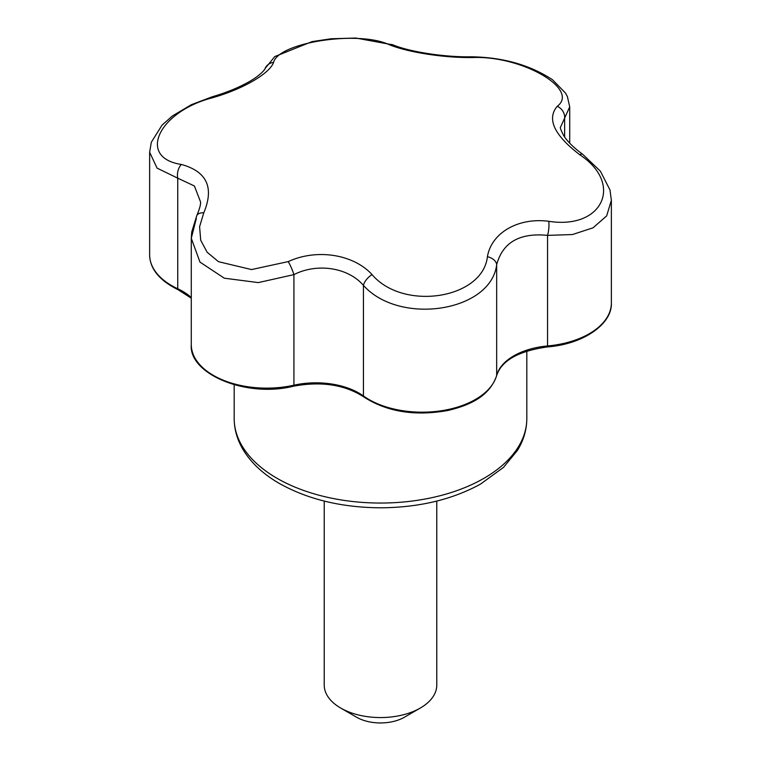 <?xml version="1.0" encoding="UTF-8"?>
<svg xmlns="http://www.w3.org/2000/svg" width="761" height="761" viewBox="0 0 761 761"><rect width="100%" height="100%" fill="white"/><g stroke="black" fill="none" stroke-linecap="round" stroke-linejoin="round"><path stroke-width="1.14" d="M212.233 97.836L212.024 96.856C226.578 92.576 239.097 87.439 249.579 81.465C263.734 73.218 265.855 67.396 265.056 68.547L274.759 56.599L312.039 41.617L331.14 38.763L355.815 38.05L392.971 44.861C409.294 51.748 444.652 57.322 471.049 56.799C502.688 57.227 529.846 64.885 552.524 79.762L565.547 93.118L567.383 96.552L569.713 106.873L560.524 127.154C559.849 127.353 560.886 130.121 563.625 135.468C567.335 141.432 573.727 147.729 582.783 154.378A11.253 4.052 125.8 0 0 579.682 154.683C554.103 135.03 546.617 118.906 557.233 106.302C580.063 89.208 521.894 55.563 472.762 57.532C444.405 58.017 407.649 52.328 388.957 44.566C357.946 30.202 278.364 42.483 273.58 62.421C269.613 73.674 242.721 89.208 212.233 97.836C158.383 111.762 136.97 157.698 181.318 164.452C206.897 171.444 214.383 187.567 203.767 212.833L199.601 226.702L200.704 240.238L207.154 252.262L218.493 261.689L251.491 269.565L288.238 261.603C316.595 248.466 353.351 254.136 372.043 274.569C403.054 311.316 482.636 299.092 487.421 256.714C491.387 232.809 518.279 217.266 548.767 221.299C602.617 229.765 624.03 183.877 579.682 154.683M181.318 164.452A11.253 7.144 101.7 0 0 177.741 178.169L157.08 168.124L149.632 152.21L151.325 142.221L162.074 125.108L172.405 115.967L191.315 104.714L212.024 96.856M265.056 68.547A11.253 10.369 22.5 0 1 273.58 62.421M203.767 212.833A11.253 6.773 -154 0 0 196.757 215.696C199.715 208.59 200.961 203.929 200.476 201.722L194.407 185.998L177.741 178.169L177.741 288.752A60.975 35.206 180 0 1 191.287 297.58M548.767 221.299A11.253 2.92 96.4 0 1 547.549 235.377C519.611 232.619 502.65 242.417 496.667 264.752C490.959 311.734 399.649 325.955 363.425 285.365C348.119 267.501 317.232 262.735 293.917 274.616L258.302 282.597L224.295 278.193L199.972 262.098L191.287 238.279L196.367 218.293M582.783 154.378L600.391 171.168L609.97 189.946L611.368 200.305L606.641 215.915L593.047 227.815L572.472 234.54L547.549 235.377L547.549 345.96A75.406 43.539 180 0 0 611.368 302.945L611.368 200.333M564.633 136.99L564.633 118.316A11.253 9.874 -133.1 0 0 557.233 106.302M487.421 256.714A11.253 7.277 11.3 0 1 496.667 264.752L496.667 375.335A60.975 35.206 180 0 1 547.549 345.96L547.406 346.921C518.336 351.059 501.404 360.666 496.619 375.725A2.254 1.817 -164.9 0 0 496.667 375.335A75.406 43.539 180 0 1 441.675 410.702A75.406 43.539 180 0 1 363.425 395.948A2.254 1.427 125.6 0 0 363.863 396.966C386.892 411.853 414.916 416.362 447.925 410.483C471.04 404.976 489.57 395.834 496.619 375.725M471.049 56.799A11.253 4.766 89.5 0 1 472.762 57.532M372.043 274.569A11.253 5.403 136 0 0 363.425 285.365L363.425 395.948A60.975 35.206 180 0 0 293.917 385.199A75.406 43.539 180 0 1 191.287 344.6L191.287 238.298L191.696 232.095L196.757 215.696M392.971 44.861A11.253 8.495 111.7 0 0 388.957 44.566M288.238 261.603A11.253 1.674 66.3 0 1 293.917 274.616L293.917 385.199A2.254 0.666 77.4 0 1 293.594 386.179C321.418 381.08 344.838 384.676 363.863 396.966M324.224 501.08L324.224 685.081A56.276 32.495 0 0 0 340.709 708.053A56.276 32.495 0 0 0 420.291 708.053A56.276 32.495 0 0 0 436.776 685.081L436.776 501.08M356.624 717.243L340.709 708.053L356.624 717.243A33.769 19.491 0 0 0 404.376 717.243L420.291 708.053M277.042 478.308A146.312 84.471 0 0 0 436.491 496.619A146.312 84.471 0 0 0 526.812 418.579C526.755 429.67 523.644 440.267 517.49 450.36L503.506 467.387L480.486 484.11C452.376 499.53 419.311 507.425 381.29 507.806C342.079 507.644 308.11 499.53 279.373 483.463C263.477 474.293 251.53 463.259 243.51 450.36C237.356 440.267 234.245 429.67 234.188 418.579A146.312 84.471 0 0 0 277.042 478.308M149.632 254.84C149.927 268.861 159.449 280.505 178.207 289.779A2.254 1.151 114.9 0 1 177.741 288.752A75.406 43.539 180 0 1 149.632 254.84L149.632 152.21M569.713 143.154L569.713 106.873M611.368 302.945C612.386 323.672 584.067 344.115 547.406 346.921M178.207 289.779L191.287 298.198M526.812 418.579L526.812 351.011M234.188 418.579L234.188 384.771M293.594 386.179C245.927 398.193 188.519 373.718 191.287 344.6"/></g></svg>

